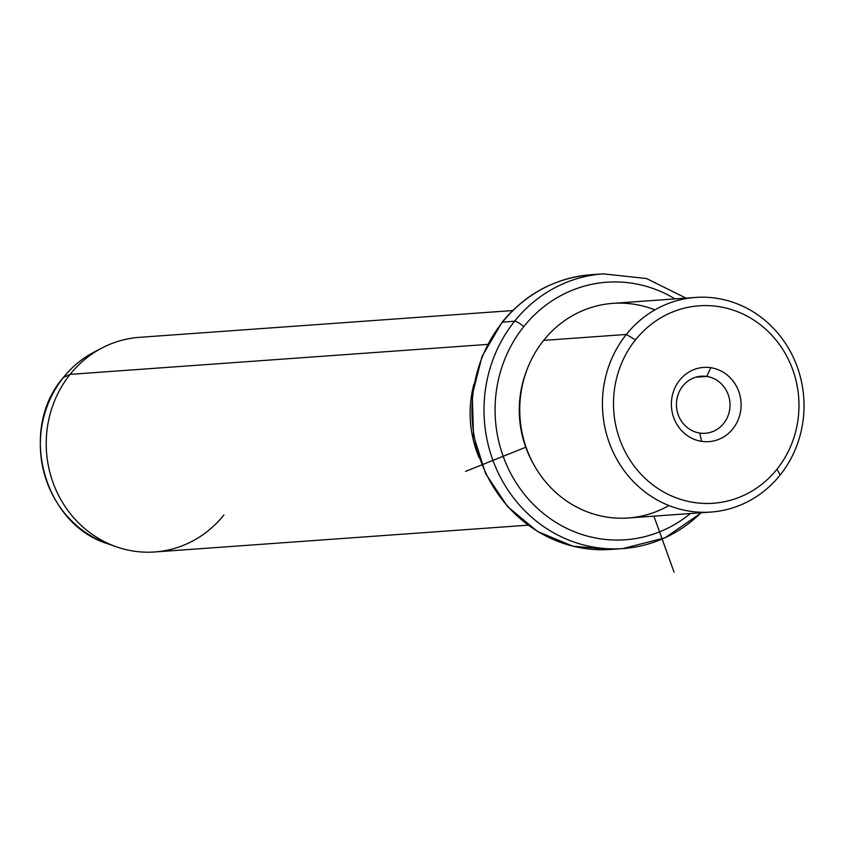 <?xml version="1.0" encoding="UTF-8"?>
<svg xmlns="http://www.w3.org/2000/svg" width="846" height="846" viewBox="0 0 846 846"><rect width="100%" height="100%" fill="white"/><g stroke="black" fill="none" stroke-linecap="round" stroke-linejoin="round"><path stroke-width="1.27" d="M706.759 376.438L695.698 377.231L706.759 376.438L710.83 367.703A37.213 34.855 85.9 0 0 671.671 399.291A37.213 34.855 85.9 0 0 701.651 441.358A37.213 34.855 85.9 0 0 740.8 409.771A37.213 34.855 85.9 0 0 710.83 367.703A37.213 34.855 -94.1 0 1 740.8 409.771A37.213 34.855 -94.1 0 1 701.651 441.358L699.705 433.057A28.605 26.797 -94.1 0 1 676.44 403.679A28.605 26.797 -94.1 0 1 701.186 376.216A28.605 26.797 -94.1 0 1 706.759 376.438A28.605 26.797 85.9 0 0 676.663 400.718A28.605 26.797 85.9 0 0 699.705 433.057A28.605 26.797 85.9 0 0 729.802 408.777A28.605 26.797 85.9 0 0 706.759 376.438A28.605 26.797 -94.1 0 1 730.024 405.805A28.605 26.797 -94.1 0 1 705.278 433.279A28.605 26.797 -94.1 0 1 699.705 433.057L701.651 441.358A37.213 34.855 -94.1 0 1 671.671 399.291A37.213 34.855 -94.1 0 1 710.83 367.703L706.759 376.438M776.998 469.192A98.982 92.711 -94.1 0 1 646.291 479.428A98.982 92.711 -94.1 0 1 635.473 339.87A98.982 92.711 -94.1 0 1 766.19 329.633A98.982 92.711 -94.1 0 1 776.998 469.192L780.149 475.029A107.59 100.769 -94.1 0 1 638.064 486.154A107.59 100.769 -94.1 0 1 626.315 334.456L635.473 339.87A98.982 92.711 85.9 0 0 646.291 479.428A98.982 92.711 85.9 0 0 776.998 469.192A98.982 92.711 85.9 0 0 766.19 329.633A98.982 92.711 85.9 0 0 635.473 339.87L626.315 334.456A107.59 100.769 -94.1 0 1 768.401 323.341A107.59 100.769 -94.1 0 1 780.149 475.029L776.998 469.192M710.936 512.052L628.25 517.985A107.59 100.769 -94.1 0 1 530.78 458.701A107.59 100.769 -94.1 0 1 543.64 340.388L626.315 334.456A107.59 100.769 85.9 0 0 613.456 452.769A107.59 100.769 85.9 0 0 710.936 512.052A107.59 100.769 85.9 0 0 780.149 475.029A107.59 100.769 85.9 0 0 793.009 356.726A107.59 100.769 85.9 0 0 695.539 297.432A107.59 100.769 85.9 0 0 626.315 334.456L543.64 340.388A107.59 100.769 -94.1 0 1 612.853 303.365L695.539 297.432M654.878 309.9A107.59 100.769 85.9 0 0 543.64 340.388A107.59 100.769 85.9 0 0 542.423 477.863A107.59 100.769 85.9 0 0 668.911 505.527M533.889 464.761A103.286 96.74 -94.1 0 1 527.058 369.522A103.286 96.74 85.9 0 0 533.889 464.761M523.748 326.651A129.1 120.925 -94.1 0 1 675.023 298.902A129.1 120.925 85.9 0 0 523.748 326.651A8.608 2.115 -141.3 0 0 514.58 321.247A137.708 128.994 -94.1 0 1 603.187 273.861A137.708 128.994 85.9 0 0 514.58 321.247A8.608 2.115 38.7 0 1 523.748 326.651A129.1 120.925 85.9 0 0 528.782 499.51A129.1 120.925 85.9 0 0 690.421 513.533A129.1 120.925 -94.1 0 1 528.782 499.51A129.1 120.925 -94.1 0 1 523.748 326.651M701.397 512.739L665.093 537.77L622.889 548.578A137.708 128.994 -94.1 0 1 498.125 472.681A137.708 128.994 -94.1 0 1 514.58 321.247L502.556 322.115A137.708 128.994 -94.1 0 1 591.153 274.717A137.708 128.994 85.9 0 0 502.556 322.115L514.58 321.247A137.708 128.994 85.9 0 0 498.125 472.681A137.708 128.994 85.9 0 0 622.889 548.578A137.708 128.994 85.9 0 0 701.048 512.771M686 298.12L646.492 278.524L603.187 273.861L591.153 274.717C555.293 277.89 525.578 293.774 501.995 322.358L482.051 356.388L472.28 395.156L473.496 435.352L485.583 473.57L507.547 506.564L537.517 531.5L572.975 546.23L610.865 549.435A137.708 128.994 -94.1 0 1 486.09 473.549A137.708 128.994 -94.1 0 1 502.556 322.115A8.608 2.115 -141.3 0 0 501.995 322.358A8.608 2.115 38.7 0 1 502.556 322.115A137.708 128.994 85.9 0 0 486.09 473.549A137.708 128.994 85.9 0 0 610.865 549.435L622.889 548.578M479.185 457.855A107.59 100.769 -94.1 0 1 473.897 384.158A107.59 100.769 85.9 0 0 479.185 457.855M528.052 525.176L154.733 551.962A107.59 100.769 -94.1 0 1 57.253 492.679A107.59 100.769 -94.1 0 1 70.112 374.366L487.613 344.407L70.112 374.366A107.59 100.769 -94.1 0 1 139.336 337.343L512.655 310.556M63.069 377.919A8.608 2.115 38.7 0 1 63.186 377.686A8.608 2.115 38.7 0 1 63.387 377.517A103.794 97.216 -94.1 0 1 94.255 352.01L102.112 347.918A107.59 100.769 85.9 0 0 70.112 374.366L63.387 377.517A103.794 97.216 85.9 0 0 108.024 543.872A103.794 97.216 -94.1 0 1 63.387 377.517L70.112 374.366A107.59 100.769 85.9 0 0 116.378 546.802A107.59 100.769 85.9 0 0 223.947 514.939M63.186 377.686C71.868 366.878 82.231 358.323 94.255 352.01A103.794 97.216 85.9 0 0 63.387 377.517A8.608 2.115 -141.3 0 0 63.186 377.686C17.999 429.705 43.336 524.16 108.024 543.872L116.378 546.802M653.905 516.145L674.061 572.139M525.747 447.238L465.543 471.391"/></g></svg>
